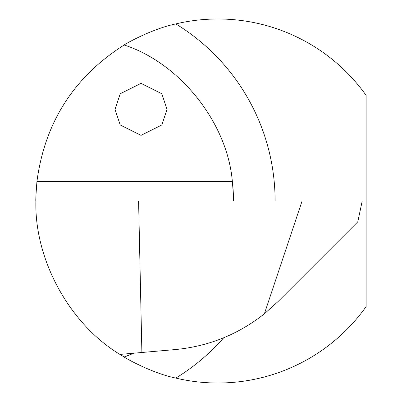 <?xml version="1.0" encoding="UTF-8"?>
<svg xmlns="http://www.w3.org/2000/svg" width="402" height="402" viewBox="0 0 402 402"><rect width="100%" height="100%" fill="white"/><g stroke="black" fill="none" stroke-linecap="round" stroke-linejoin="round"><path stroke-width="0.6" d="M115.017 109.374L120.218 124.977L141.017 135.373L161.82 124.977L167.021 109.374L161.82 93.772L141.017 83.37L120.218 93.772L115.017 109.374M223.658 337.791A207.573 207.573 0 0 1 175.825 378.086C151.534 373.096 124.525 357.604 124.148 357.011L119.952 354.413C69.581 324.052 34.366 259.792 35.889 201C35.617 200.779 35.964 194.292 36.929 181.533C44.793 122.469 73.867 76.953 124.148 44.989C124.509 44.401 151.604 28.879 175.825 23.914A207.573 207.573 0 0 1 275.104 201M233.502 201A165.966 165.966 0 0 0 232.356 181.533C233.416 194.317 233.798 200.804 233.502 201M175.825 378.086A182.016 182.016 0 0 0 366.111 306.651L366.111 95.349A182.016 182.016 0 0 0 175.825 23.914M133.695 353.212L124.148 357.011A165.966 165.966 0 0 0 133.695 353.212A165.966 165.966 0 0 1 124.148 357.011M124.148 44.989C180.091 63.149 227.457 122.922 232.356 181.533L36.929 181.533M119.952 354.413L175.121 349.584C208.392 346.444 238.145 334.514 264.375 313.801L277.963 301.631L357.79 221.803L362.212 201L35.889 201M141.886 352.494L138.595 201M302.088 201L264.375 313.801"/></g></svg>
